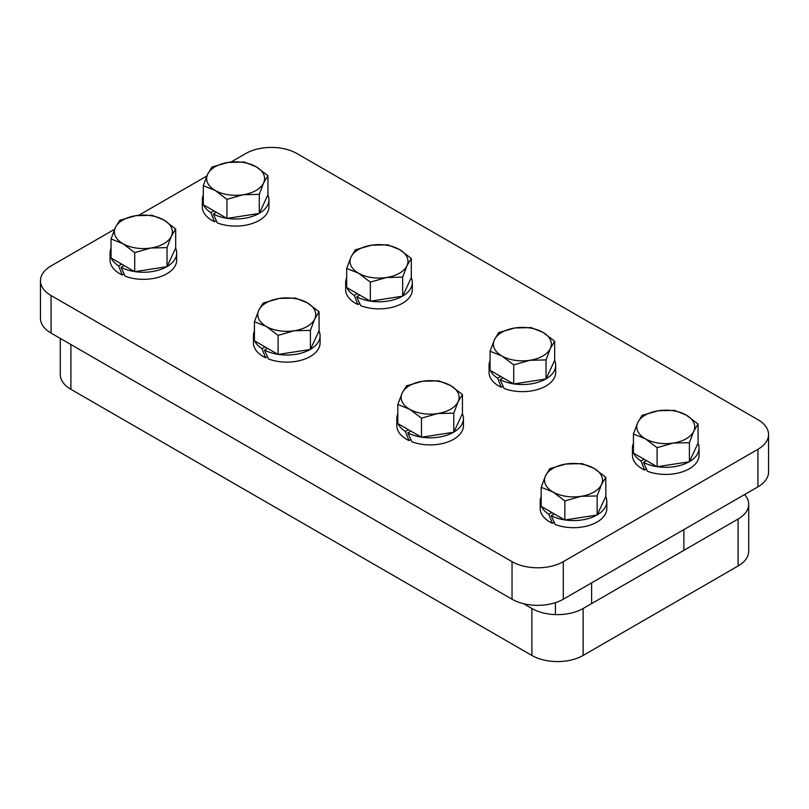<?xml version="1.0" encoding="UTF-8"?>
<svg xmlns="http://www.w3.org/2000/svg" width="809" height="809" viewBox="0 0 809 809"><rect width="100%" height="100%" fill="white"/><g stroke="black" fill="none" stroke-linecap="round" stroke-linejoin="round"><path stroke-width="1.21" d="M40.45 280.723L40.45 318.281A36.243 20.923 0 0 0 51.068 333.086L51.068 295.528A36.243 20.923 180 0 1 40.45 280.723A36.243 20.923 180 0 1 51.068 265.928L114.615 229.24M51.068 295.528L512.036 561.658L512.036 599.216A36.243 20.923 0 0 0 563.297 599.216L563.297 561.658L757.932 449.288A36.243 20.923 180 0 0 768.55 434.494A36.243 20.923 180 0 0 757.932 419.689L296.964 153.558A36.243 20.923 180 0 0 245.703 153.558L231 162.043M206.861 175.978L138.754 215.305M563.297 561.658A36.243 20.923 180 0 1 512.036 561.658M757.932 449.288L757.932 486.846L563.297 599.216M757.932 486.846A36.243 20.923 0 0 0 768.55 472.051L768.55 434.494M512.036 599.216L51.068 333.086M738.091 565.987A36.243 20.923 0 0 0 748.709 551.182L748.709 504.24A36.243 20.923 180 0 1 738.091 519.034L738.091 565.987L583.137 655.442L583.137 608.499L738.091 519.034M583.137 608.499A36.243 20.923 180 0 1 531.877 608.499L531.877 655.442A36.243 20.923 0 0 0 583.137 655.442M531.877 655.442L70.909 389.311L70.909 344.543M60.291 338.405L60.291 374.506A36.243 20.923 0 0 0 70.909 389.311M744.593 494.552A36.243 20.923 180 0 1 748.709 504.24M523.575 603.706L531.877 608.499M124.121 265.544L121.077 267.304L125.082 276.182A33.321 19.234 0 0 0 166.937 273.715A33.321 19.234 0 0 0 176.696 260.104L176.696 253.005A33.321 19.234 0 0 0 175.624 248.161M111.055 248.323A33.321 19.234 0 0 0 110.054 253.005L110.054 260.104A33.321 19.234 0 0 0 122.25 274.979L118.62 265.888L121.663 264.128M167.109 266.515A33.321 19.234 0 0 0 176.696 253.005M110.054 253.005A33.321 19.234 0 0 0 111.055 257.697M111.248 258.122A33.321 19.234 0 0 0 118.62 265.888M124.01 273.968L122.25 274.979M121.077 267.304A33.321 19.234 0 0 0 134.527 271.561M134.982 271.632A33.321 19.234 0 0 0 166.775 266.707M216.367 212.292L213.323 214.051L217.328 222.93A33.321 19.234 0 0 0 259.183 220.452A33.321 19.234 0 0 0 268.942 206.851L268.942 199.752A33.321 19.234 0 0 0 267.87 194.908M203.302 195.07A33.321 19.234 0 0 0 202.301 199.752L202.301 206.851A33.321 19.234 0 0 0 214.496 221.727L210.866 212.625L213.9 210.876M259.355 213.263A33.321 19.234 0 0 0 268.942 199.752M202.301 199.752A33.321 19.234 0 0 0 203.302 204.434M203.494 204.859A33.321 19.234 0 0 0 210.866 212.625M216.256 220.705L214.496 221.727M213.323 214.051A33.321 19.234 0 0 0 226.773 218.299M227.228 218.369A33.321 19.234 0 0 0 259.011 213.455M267.496 348.325L264.452 350.085L268.457 358.963A33.321 19.234 0 0 0 310.312 356.486A33.321 19.234 0 0 0 320.081 342.885L320.081 335.786A33.321 19.234 0 0 0 318.999 330.942M254.43 331.103A33.321 19.234 0 0 0 253.429 335.786L253.429 342.885A33.321 19.234 0 0 0 265.625 357.76L261.995 348.659L265.039 346.909M310.484 349.296A33.321 19.234 0 0 0 320.081 335.786M253.429 335.786A33.321 19.234 0 0 0 254.43 340.478M254.633 340.902A33.321 19.234 0 0 0 261.995 348.659M267.395 356.739L265.625 357.76M264.452 350.085A33.321 19.234 0 0 0 277.902 354.332M278.357 354.403A33.321 19.234 0 0 0 310.15 349.488M359.742 295.073L356.698 296.822L360.703 305.711A33.321 19.234 0 0 0 402.558 303.233A33.321 19.234 0 0 0 412.317 289.632L412.317 282.533A33.321 19.234 0 0 0 411.245 277.679M346.677 277.841A33.321 19.234 0 0 0 345.676 282.533L345.676 289.632A33.321 19.234 0 0 0 357.871 304.508L354.241 295.406L357.285 293.647M402.73 296.033A33.321 19.234 0 0 0 412.317 282.533M345.676 282.533A33.321 19.234 0 0 0 346.677 287.215M346.879 287.64A33.321 19.234 0 0 0 354.241 295.406M359.641 303.486L357.871 304.508M356.698 296.822A33.321 19.234 0 0 0 370.148 301.079M370.603 301.15A33.321 19.234 0 0 0 402.397 296.236M410.871 431.106L407.827 432.855L411.832 441.744A33.321 19.234 0 0 0 453.697 439.267A33.321 19.234 0 0 0 463.456 425.665L463.456 418.566A33.321 19.234 0 0 0 462.374 413.723M397.816 413.874A33.321 19.234 0 0 0 396.804 418.566L396.804 425.665A33.321 19.234 0 0 0 409 440.541L405.37 431.44L408.414 429.68M453.859 432.077A33.321 19.234 0 0 0 463.456 418.566M396.804 418.566A33.321 19.234 0 0 0 397.816 423.249M398.008 423.673A33.321 19.234 0 0 0 405.37 431.44M410.77 439.52L409 440.541M407.827 432.855A33.321 19.234 0 0 0 421.277 437.113M421.732 437.184A33.321 19.234 0 0 0 453.525 432.269M503.117 377.843L500.073 379.603L504.078 388.482A33.321 19.234 0 0 0 545.944 386.014A33.321 19.234 0 0 0 555.702 372.403L555.702 365.304A33.321 19.234 0 0 0 554.62 360.46M490.062 360.622A33.321 19.234 0 0 0 489.051 365.304L489.051 372.403A33.321 19.234 0 0 0 501.246 387.278L497.616 378.187L500.66 376.428M546.105 378.814A33.321 19.234 0 0 0 555.702 365.304M489.051 365.304A33.321 19.234 0 0 0 490.062 369.996M490.254 370.421A33.321 19.234 0 0 0 497.616 378.187M503.016 386.267L501.246 387.278M500.073 379.603A33.321 19.234 0 0 0 513.523 383.85M513.978 383.931A33.321 19.234 0 0 0 545.772 379.006M554.246 513.887L551.202 515.636L555.217 524.525A33.321 19.234 0 0 0 597.072 522.048A33.321 19.234 0 0 0 606.831 508.436L606.831 501.347A33.321 19.234 0 0 0 605.759 496.493M541.191 496.655A33.321 19.234 0 0 0 540.19 501.347L540.19 508.436A33.321 19.234 0 0 0 552.375 523.322L548.745 514.221L551.789 512.461M597.234 514.848A33.321 19.234 0 0 0 606.831 501.347M540.19 501.347A33.321 19.234 0 0 0 541.191 506.029M541.383 506.454A33.321 19.234 0 0 0 548.745 514.221M554.145 522.301L552.375 523.322M551.202 515.636A33.321 19.234 0 0 0 564.652 519.894M565.117 519.965A33.321 19.234 0 0 0 596.9 515.04M646.492 460.624L643.448 462.384L647.463 471.263A33.321 19.234 0 0 0 689.319 468.785A33.321 19.234 0 0 0 699.077 455.184L699.077 448.085A33.321 19.234 0 0 0 698.005 443.241M633.437 443.403A33.321 19.234 0 0 0 632.426 448.085L632.426 455.184A33.321 19.234 0 0 0 644.621 470.059L640.991 460.958L644.035 459.209M689.48 461.595A33.321 19.234 0 0 0 699.077 448.085M632.426 448.085A33.321 19.234 0 0 0 633.437 452.777M633.629 453.202A33.321 19.234 0 0 0 640.991 460.958M646.391 469.038L644.621 470.059M643.448 462.384A33.321 19.234 0 0 0 656.898 466.631M657.363 466.702A33.321 19.234 0 0 0 689.147 461.787M175.695 228.947L171.366 236.167A28.972 16.726 0 0 0 163.863 220.008A28.972 16.726 0 0 0 135.882 215.679A28.972 16.726 0 0 0 115.384 227.501L119.722 220.291L135.882 215.679L152.041 215.285L163.863 220.008L175.695 228.947L175.695 248.009L167.038 266.667L134.719 271.672L111.055 258.01L111.055 238.948L115.384 227.501A28.972 16.726 0 0 0 122.887 243.661A28.972 16.726 0 0 0 150.878 247.999A28.972 16.726 0 0 0 171.366 236.167L167.038 247.605L150.878 247.999L134.719 252.61L122.887 243.661L111.055 238.948M134.719 271.672L134.719 252.61M167.038 266.667L167.038 247.605M267.941 175.695L263.613 182.905A28.972 16.726 0 0 0 256.109 166.745A28.972 16.726 0 0 0 228.118 162.417A28.972 16.726 0 0 0 207.63 174.248L211.968 167.028L228.118 162.417L244.278 162.033L256.109 166.745L267.941 175.695L267.941 194.757L259.284 213.414L226.965 218.41L203.302 204.748L203.302 185.686L207.63 174.248A28.972 16.726 0 0 0 215.133 190.408A28.972 16.726 0 0 0 243.125 194.736A28.972 16.726 0 0 0 263.613 182.905L259.284 194.352L243.125 194.736L226.965 199.348L215.133 190.408L203.302 185.686M226.965 218.41L226.965 199.348M259.284 213.414L259.284 194.352M319.07 311.728L314.741 318.938A28.972 16.726 0 0 0 307.248 302.788A28.972 16.726 0 0 0 279.257 298.45A28.972 16.726 0 0 0 258.769 310.282L263.097 303.072L279.257 298.45L295.416 298.066L307.248 302.788L319.07 311.728L319.07 330.79L310.413 349.448L278.094 354.443L254.43 340.791L254.43 321.729L258.769 310.282A28.972 16.726 0 0 0 266.262 326.442A28.972 16.726 0 0 0 294.254 330.77A28.972 16.726 0 0 0 314.741 318.938L310.413 330.385L294.254 330.77L278.094 335.381L266.262 326.442L254.43 321.729M278.094 354.443L278.094 335.381M310.413 349.448L310.413 330.385M411.316 258.465L406.988 265.686A28.972 16.726 0 0 0 399.484 249.526A28.972 16.726 0 0 0 371.503 245.198A28.972 16.726 0 0 0 351.015 257.029L355.343 249.809L371.503 245.198L387.663 244.814L399.484 249.526L411.316 258.465L411.316 277.527L402.66 296.185L370.34 301.191L346.677 287.529L346.677 268.467L351.015 257.029A28.972 16.726 0 0 0 358.508 273.189A28.972 16.726 0 0 0 386.5 277.517A28.972 16.726 0 0 0 406.988 265.686L402.66 277.123L386.5 277.517L370.34 282.129L358.508 273.189L346.677 268.467M370.34 301.191L370.34 282.129M402.66 296.185L402.66 277.123M462.445 394.509L458.116 401.719A28.972 16.726 0 0 0 450.623 385.559A28.972 16.726 0 0 0 422.632 381.231A28.972 16.726 0 0 0 402.144 393.063L406.472 385.842L422.632 381.231L438.791 380.847L450.623 385.559L462.445 394.509L462.445 413.571L453.788 432.228L421.469 437.224L397.816 423.562L397.816 404.5L402.144 393.063A28.972 16.726 0 0 0 409.637 409.223A28.972 16.726 0 0 0 437.629 413.551A28.972 16.726 0 0 0 458.116 401.719L453.788 413.166L437.629 413.551L421.469 418.162L409.637 409.223L397.816 404.5M421.469 437.224L421.469 418.162M453.788 432.228L453.788 413.166M554.691 341.246L550.363 348.467A28.972 16.726 0 0 0 542.869 332.307A28.972 16.726 0 0 0 514.878 327.979A28.972 16.726 0 0 0 494.39 339.8L498.718 332.59L514.878 327.979L531.038 327.584L542.869 332.307L554.691 341.246L554.691 360.308L546.035 378.966L513.715 383.972L490.062 370.31L490.062 351.248L494.39 339.8A28.972 16.726 0 0 0 501.883 355.96A28.972 16.726 0 0 0 529.875 360.288A28.972 16.726 0 0 0 550.363 348.467L546.035 359.904L529.875 360.288L513.715 364.91L501.883 355.96L490.062 351.248M513.715 383.972L513.715 364.91M546.035 378.966L546.035 359.904M605.83 477.28L601.502 484.5A28.972 16.726 0 0 0 593.998 468.34A28.972 16.726 0 0 0 566.007 464.012A28.972 16.726 0 0 0 545.519 475.844L549.847 468.623L566.007 464.012L582.167 463.628L593.998 468.34L605.83 477.28L605.83 496.342L597.163 514.999L564.844 520.005L541.191 506.343L541.191 487.281L545.519 475.844A28.972 16.726 0 0 0 553.022 491.993A28.972 16.726 0 0 0 581.004 496.332A28.972 16.726 0 0 0 601.502 484.5L597.163 495.937L581.004 496.332L564.844 500.943L553.022 491.993L541.191 487.281M564.844 520.005L564.844 500.943M597.163 514.999L597.163 495.937M698.076 424.027L693.738 431.237A28.972 16.726 0 0 0 686.244 415.078A28.972 16.726 0 0 0 658.253 410.75A28.972 16.726 0 0 0 637.765 422.581L642.093 415.361L658.253 410.75L674.413 410.365L686.244 415.078L698.076 424.027L698.076 443.089L689.41 461.747L657.09 466.742L633.437 453.091L633.437 434.029L637.765 422.581A28.972 16.726 0 0 0 645.269 438.741A28.972 16.726 0 0 0 673.25 443.069A28.972 16.726 0 0 0 693.738 431.237L689.41 442.685L673.25 443.069L657.09 447.68L645.269 438.741L633.437 434.029M657.09 466.742L657.09 447.68M689.41 461.747L689.41 442.685M555.399 602.675L555.399 614.587M591.622 582.864L591.622 603.595M683.868 529.612L683.868 550.342"/></g></svg>
